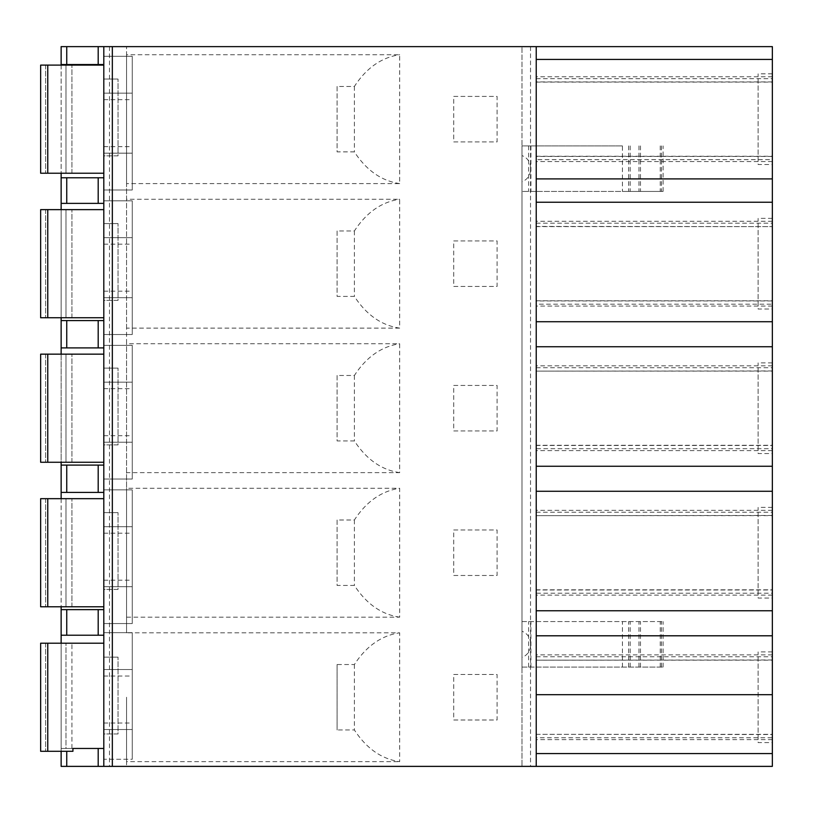 <?xml version="1.0" encoding="UTF-8"?>
<svg xmlns="http://www.w3.org/2000/svg" width="813" height="813" viewBox="0 0 813 813"><rect width="100%" height="100%" fill="white"/><g stroke="black" fill="none" stroke-linecap="round" stroke-linejoin="round"><path stroke-width="0.61" stroke-dasharray="4.07 3.05" d="M66.747 46.626L61.138 46.626L61.138 64.542L103.81 64.542L103.81 748.458L103.81 643.195L40.65 643.195L103.81 643.195L40.65 643.195L65.975 643.195L40.65 643.195L40.65 751.293L61.138 751.293L61.138 748.458L103.81 748.458L103.81 46.626L66.747 46.626L66.747 64.542L61.138 64.542L103.81 64.542L103.81 46.626L103.81 766.374L61.138 766.374L61.138 748.458L71.94 748.458L61.138 748.458L61.138 643.195M536.224 226.614L772.35 226.614L536.224 226.421L536.224 159.663L772.35 159.663L772.35 156.248L772.35 161.553L772.35 46.626L103.81 46.626M772.35 81.9L536.224 81.9L536.224 766.374L536.224 737.737L772.35 737.737L772.35 766.374L536.224 766.374L536.224 46.626L536.224 766.374L103.81 766.374L103.81 643.195L103.81 766.374M772.35 159.663L772.35 226.614M772.35 226.421L772.35 306.074L772.35 300.952L536.224 300.952L536.224 304.184L772.35 304.184L772.35 300.952M772.35 304.184L772.35 450.595L772.35 445.473L536.224 445.473L536.224 448.695L772.35 448.695L772.35 445.473M772.35 448.695L772.35 595.116L772.35 589.994L536.224 589.994L536.224 593.216L772.35 593.216L772.35 589.994M772.35 593.216L772.35 739.627L772.35 734.515L536.224 734.322L536.224 737.737M772.35 737.737L772.35 734.515M772.35 309.021L772.35 218.351L772.35 309.021L758.123 309.021L758.123 218.351L758.123 309.021M772.35 453.542L772.35 362.872L772.35 453.542L758.123 453.542L758.123 362.872L758.123 453.542M772.35 598.063L772.35 507.383L772.35 598.063L758.123 598.063L758.123 507.383L758.123 598.063M772.35 742.584L772.35 651.904L772.35 742.584L758.123 742.584L758.123 651.904L758.123 742.584M772.35 164.511L772.35 73.831L772.35 164.511L758.123 164.511L758.123 73.831L758.123 164.511M772.35 73.831L758.123 73.831M772.35 218.351L758.123 218.351M772.35 362.872L758.123 362.872M772.35 507.383L758.123 507.383M772.35 651.904L758.123 651.904M772.35 370.941L536.224 371.124L536.224 304.184M772.35 515.462L536.224 515.645L536.224 448.695M772.35 659.983L536.224 660.166L536.224 593.216M536.224 659.983L536.224 734.515M536.224 515.462L536.224 589.994M536.224 370.941L536.224 445.473M536.224 226.421L536.224 300.952M536.224 81.9L536.224 159.663M772.35 739.627L536.224 739.627M772.35 654.861L536.224 654.861M772.35 595.116L536.224 595.116M772.35 510.34L536.224 510.34M772.35 450.595L536.224 450.595M772.35 365.82L536.224 365.82M772.35 306.074L536.224 306.074M772.35 221.299L536.224 221.299M772.35 161.553L536.224 161.553M772.35 76.788L536.224 76.788M622.423 145.913L521.997 145.913L521.997 621.569L663.103 621.569L521.997 621.569L521.997 667.087L663.103 667.087L521.997 667.087L521.997 766.374L521.997 46.626L521.997 145.913L622.423 145.913L622.423 191.431L663.103 191.431L521.997 191.431L622.423 191.431M521.997 631.295L521.997 657.371L521.997 631.295A12.805 12.805 -0 0 1 530.533 643.368A12.805 12.805 180 0 1 530.503 644.333A12.805 12.805 0 0 1 521.997 657.371M521.997 155.629L521.997 181.706L521.997 155.629A12.805 12.805 -0 0 1 530.533 167.702A12.805 12.805 180 0 1 530.503 168.667A12.805 12.805 0 0 1 521.997 181.706M126.564 183.596L126.564 46.626L126.564 54.735L399.671 54.735L399.671 183.596L126.564 183.596L126.564 199.256L399.671 199.256L399.671 328.117L126.564 328.117L126.564 343.767L399.671 343.767L399.671 472.638L126.564 472.638L126.564 488.288L399.671 488.288L399.671 617.158L126.564 617.158L126.564 632.809L399.671 632.809L399.671 761.669C381.49 758.986 366.399 748.417 354.387 729.952L337.09 729.952L337.09 664.526L354.387 664.526C366.399 646.071 381.49 635.492 399.671 632.809M126.564 761.669L126.564 697.239L126.564 766.374L126.564 761.669L399.671 761.669M453.725 96.412L497.089 96.412L497.089 141.919L453.725 141.919L453.725 96.412L497.089 96.412L497.089 141.919L453.725 141.919L453.725 96.412M453.725 240.922L497.089 240.922L497.089 286.44L453.725 286.44L453.725 240.922L497.089 240.922L497.089 286.44L453.725 286.44L453.725 240.922M453.725 385.443L497.089 385.443L497.089 430.961L453.725 430.961L453.725 385.443L497.089 385.443L497.089 430.961L453.725 430.961L453.725 385.443M453.725 529.964L497.089 529.964L497.089 575.482L453.725 575.482L453.725 529.964L497.089 529.964L497.089 575.482L453.725 575.482L453.725 529.964M453.725 674.485L497.089 674.485L497.089 720.003L453.725 720.003L453.725 674.485L497.089 674.485L497.089 720.003L453.725 720.003L453.725 674.485M126.564 54.735L126.564 632.809M354.387 664.526L354.387 729.952M337.09 664.526L337.09 729.952M126.564 328.117L126.564 199.256M126.564 472.638L126.564 343.767M126.564 617.158L126.564 488.288M399.671 183.596C381.49 180.913 366.399 170.334 354.387 151.879L337.09 151.879L337.09 86.452L354.387 86.452C366.399 67.987 381.49 57.418 399.671 54.735M354.387 86.452L354.387 151.879M337.09 86.452L337.09 151.879M103.81 65.111L103.81 173.22L103.81 65.111L103.81 173.22L47.764 173.22L103.81 173.22L103.81 65.111L40.65 65.111L103.81 65.111L40.65 65.111L65.975 65.111L40.65 65.111L40.65 173.22L71.94 173.22L40.65 173.22L71.94 173.22L40.65 173.22L47.764 173.22L40.65 173.22L40.65 65.111M103.81 209.632L103.81 317.741L103.81 209.632L103.81 317.741L47.764 317.741L103.81 317.741L103.81 209.632L40.65 209.632L103.81 209.632L40.65 209.632L65.975 209.632L40.65 209.632L40.65 317.741L71.94 317.741L40.65 317.741L71.94 317.741L40.65 317.741L47.764 317.741L40.65 317.741L40.65 209.632M103.81 354.153L103.81 462.262L103.81 354.153L103.81 462.262L47.764 462.262L103.81 462.262L103.81 354.153L40.65 354.153L103.81 354.153L40.65 354.153L65.975 354.153L40.65 354.153L40.65 462.262L71.94 462.262L40.65 462.262L71.94 462.262L40.65 462.262L47.764 462.262L40.65 462.262L40.65 354.153M103.81 498.674L103.81 606.783L103.81 498.674L103.81 606.783L47.764 606.783L103.81 606.783L103.81 498.674L40.65 498.674L103.81 498.674L40.65 498.674L65.975 498.674L40.65 498.674L40.65 606.783L71.94 606.783L40.65 606.783L71.94 606.783L40.65 606.783L47.764 606.783L40.65 606.783L40.65 498.674M103.81 153.159L103.81 56.3L103.81 190.008L103.81 153.159L132.255 153.159L132.255 56.3L132.255 190.008L132.255 56.3L132.255 153.159L103.81 153.159M103.81 297.68L103.81 200.811L103.81 334.529L103.81 297.68L132.255 297.68L132.255 200.811L132.255 334.529L132.255 200.811L132.255 297.68L103.81 297.68M103.81 442.201L103.81 345.332L103.81 479.04L103.81 442.201L132.255 442.201L132.255 345.332L132.255 479.04L132.255 345.332L132.255 442.201L103.81 442.201M103.81 586.712L103.81 489.853L103.81 623.561L103.81 586.712L132.255 586.712L132.255 489.853L132.255 623.561L132.255 489.853L132.255 586.712L103.81 586.712M103.81 759.261L103.81 632.666L103.81 759.261L103.81 632.666L103.81 759.261L132.255 759.261L132.255 632.666L132.255 759.261L132.255 632.666L132.255 759.261L103.81 759.261M61.138 64.542L61.138 177.773L103.81 177.773L61.138 177.773L61.138 320.586L103.81 320.586L61.138 320.586L61.138 465.107L103.81 465.107L61.138 465.107L61.138 609.628L103.81 609.628L61.138 609.628L61.138 751.293L66.747 751.293L45.619 751.293L61.138 751.293L47.764 751.293L61.138 751.293L61.138 748.458L103.81 748.458L61.138 748.458L103.81 748.458L103.81 643.195M103.81 155.862L103.81 79.054L103.81 155.862L118.027 155.862L118.027 79.054L118.027 155.862L103.81 155.862M103.81 300.383L103.81 223.575L103.81 300.383L118.027 300.383L118.027 223.575L118.027 300.383L103.81 300.383M103.81 444.904L103.81 368.096L103.81 444.904L118.027 444.904L118.027 368.096L118.027 444.904L103.81 444.904M103.81 589.425L103.81 512.617L103.81 589.425L118.027 589.425L118.027 512.617L118.027 589.425L103.81 589.425M103.81 733.946L103.81 657.138L103.81 733.946L118.027 733.946L118.027 657.138L118.027 733.946L103.81 733.946M65.975 65.111L45.619 65.111L71.94 65.111L65.975 65.111L65.975 173.22L65.975 65.111M103.81 173.22L40.65 173.22M65.975 209.632L45.619 209.632L71.94 209.632L65.975 209.632L65.975 317.741L65.975 209.632M103.81 317.741L40.65 317.741M65.975 354.153L45.619 354.153L71.94 354.153L65.975 354.153L65.975 462.262L65.975 354.153M103.81 462.262L40.65 462.262M65.975 498.674L45.619 498.674L71.94 498.674L65.975 498.674L65.975 606.783L65.975 498.674M103.81 606.783L40.65 606.783M65.975 643.195L45.619 643.195L71.94 643.195L65.975 643.195L65.975 748.458L61.138 748.458L65.975 748.458L65.975 643.195M61.138 65.111L61.138 173.22M61.138 209.632L61.138 317.741M61.138 354.153L61.138 462.262M61.138 498.674L61.138 606.783M61.138 751.293L61.138 748.458L61.138 751.293L40.65 751.293L40.65 643.195M103.81 748.458L72.936 748.458L72.936 751.293L40.65 751.293M61.138 203.372L103.81 203.372M61.138 347.893L103.81 347.893M61.138 492.414L103.81 492.414M61.138 635.227L103.81 635.227M98.19 46.626L98.19 64.542L66.747 64.542M98.19 64.542L103.81 64.542M61.138 177.773L103.81 177.773M61.138 320.586L103.81 320.586M61.138 465.107L103.81 465.107M61.138 609.628L103.81 609.628M103.81 93.149L132.255 93.149L103.81 93.149M103.81 146.655L132.255 146.655M103.81 99.653L132.255 99.653M103.81 237.66L132.255 237.66L103.81 237.66M103.81 291.176L132.255 291.176M103.81 244.164L132.255 244.164M103.81 382.181L132.255 382.181L103.81 382.181M103.81 435.697L132.255 435.697M103.81 388.685L132.255 388.685M103.81 526.702L132.255 526.702L103.81 526.702M103.81 580.208L132.255 580.208M103.81 533.206L132.255 533.206M103.81 79.054L118.027 79.054L103.81 79.054M103.81 223.575L118.027 223.575L103.81 223.575M103.81 368.096L118.027 368.096L103.81 368.096M103.81 512.617L118.027 512.617L103.81 512.617M103.81 657.138L118.027 657.138L103.81 657.138M103.81 723.021L132.255 723.021M103.81 676.02L132.255 676.02M103.81 669.516L132.255 669.516L103.81 669.516M103.81 729.525L132.255 729.525L103.81 729.525M399.671 328.117C381.49 325.434 366.399 314.855 354.387 296.399L337.09 296.399L337.09 230.973L354.387 230.973C366.399 212.508 381.49 201.939 399.671 199.256M354.387 230.973L354.387 296.399M337.09 230.973L337.09 296.399M399.671 472.638C381.49 469.944 366.399 459.375 354.387 440.92L337.09 440.92L337.09 375.484L354.387 375.484C366.399 357.029 381.49 346.46 399.671 343.767M354.387 375.484L354.387 440.92M337.09 375.484L337.09 440.92M399.671 617.158C381.49 614.465 366.399 603.896 354.387 585.441L337.09 585.441L337.09 520.005L354.387 520.005C366.399 501.55 381.49 490.981 399.671 488.288M354.387 520.005L354.387 585.441M337.09 520.005L337.09 585.441M622.423 667.087L622.423 621.569M536.224 78.678L772.35 78.678M536.224 223.199L772.35 223.199M536.224 367.72L772.35 367.72M536.224 512.231L772.35 512.231M536.224 656.752L772.35 656.752M772.35 156.431L536.224 156.431M530.533 46.626L530.533 766.374M530.909 667.087L530.909 621.569M530.909 145.913L530.909 191.431M109.491 46.626L109.491 766.374M47.764 65.111L47.764 173.22M45.619 65.111L45.619 173.22L45.619 65.111M47.764 209.632L47.764 317.741M45.619 209.632L45.619 317.741L45.619 209.632M47.764 354.153L47.764 462.262M45.619 354.153L45.619 462.262L45.619 354.153M47.764 498.674L47.764 606.783M45.619 498.674L45.619 606.783L45.619 498.674M45.619 643.195L45.619 751.293L45.619 643.195M47.764 643.195L47.764 751.293M98.19 177.773L98.19 203.372M66.747 177.773L66.747 203.372M98.19 320.586L98.19 347.893M66.747 320.586L66.747 347.893M98.19 465.107L98.19 492.414M66.747 465.107L66.747 492.414M66.747 609.628L66.747 635.227M98.19 609.628L98.19 635.227M66.747 751.293L66.747 766.374M98.19 748.458L98.19 766.374M528.623 667.087L528.623 621.569M628.652 667.087L628.652 621.569M638.957 667.087L638.957 621.569M661.436 667.087L661.436 621.569M660.258 667.087L660.258 621.569M640.471 667.087L640.471 621.569M630.166 667.087L630.166 621.569M528.623 145.913L528.623 191.431M628.652 145.913L628.652 191.431M638.957 145.913L638.957 191.431M661.436 145.913L661.436 191.431M660.258 145.913L660.258 191.431M640.471 145.913L640.471 191.431M630.166 145.913L630.166 191.431M536.224 82.093L772.35 82.093M536.224 734.322L772.35 734.322M536.224 660.166L772.35 660.166M536.224 589.801L772.35 589.801M536.224 515.645L772.35 515.645M536.224 445.28L772.35 445.28M536.224 371.124L772.35 371.124M536.224 300.769L772.35 300.769M536.224 156.248L772.35 156.248M521.997 667.087L521.997 621.569M521.997 191.431L521.997 145.913M530.533 169.632L530.533 167.702L530.533 169.632M530.533 645.298L530.533 643.368L530.533 645.298M71.94 173.22L71.94 65.111L71.94 173.22M71.94 317.741L71.94 209.632L71.94 317.741M71.94 462.262L71.94 354.153L71.94 462.262M71.94 606.783L71.94 498.674L71.94 606.783M71.94 748.458L71.94 643.195L71.94 748.458M132.255 190.008L103.81 190.008L132.255 190.008M132.255 56.3L103.81 56.3L132.255 56.3M132.255 334.529L103.81 334.529L132.255 334.529M132.255 200.811L103.81 200.811L132.255 200.811M132.255 479.04L103.81 479.04L132.255 479.04M132.255 345.332L103.81 345.332L132.255 345.332M132.255 623.561L103.81 623.561L132.255 623.561M132.255 489.853L103.81 489.853L132.255 489.853M132.255 632.666L103.81 632.666L132.255 632.666M663.103 667.087L663.103 621.569M663.103 191.431L663.103 145.913"/><path stroke-width="1.22" d="M536.224 59.43L772.35 59.43L772.35 46.626L536.224 46.626L536.224 766.374L772.35 766.374L772.35 753.57L536.224 753.57M66.747 46.626L66.747 64.542L61.138 64.542L61.138 46.626L536.224 46.626M772.35 59.43L772.35 753.57M772.35 635.796L536.224 635.796M772.35 610.766L536.224 610.766M772.35 694.688L536.224 694.688M61.138 751.293L61.138 766.374L536.224 766.374M103.81 46.626L103.81 766.374M47.764 65.111L47.764 173.22L40.65 173.22L40.65 65.111L103.81 65.111M47.764 173.22L103.81 173.22M47.764 209.632L47.764 317.741L40.65 317.741L40.65 209.632L103.81 209.632M47.764 317.741L103.81 317.741M47.764 354.153L47.764 462.262L40.65 462.262L40.65 354.153L103.81 354.153M47.764 462.262L103.81 462.262M47.764 498.674L47.764 606.783L40.65 606.783L40.65 498.674L103.81 498.674M47.764 606.783L103.81 606.783M47.764 643.195L47.764 751.293L40.65 751.293L40.65 643.195L103.81 643.195M47.764 751.293L72.936 751.293L72.936 748.458L98.19 748.458L98.19 766.374M103.81 748.458L98.19 748.458M103.81 64.542L66.747 64.542M103.81 203.372L61.138 203.372L61.138 209.632M103.81 177.773L98.19 177.773L98.19 203.372M103.81 347.893L61.138 347.893L61.138 354.153M103.81 320.586L98.19 320.586L98.19 347.893M103.81 492.414L61.138 492.414L61.138 498.674M103.81 465.107L98.19 465.107L98.19 492.414M103.81 609.628L98.19 609.628L98.19 635.227L103.81 635.227M61.138 64.542L61.138 65.111M61.138 173.22L61.138 203.372M61.138 317.741L61.138 347.893M61.138 462.262L61.138 492.414M61.138 606.783L61.138 635.227L98.19 635.227M61.138 643.195L61.138 635.227M61.138 177.773L98.19 177.773M61.138 320.586L98.19 320.586M61.138 465.107L98.19 465.107M61.138 609.628L98.19 609.628M772.35 178.911L536.224 178.911M772.35 202.234L536.224 202.234M772.35 321.724L536.224 321.724M772.35 346.755L536.224 346.755M772.35 466.245L536.224 466.245M772.35 491.276L536.224 491.276M98.19 46.626L98.19 64.542M66.747 177.773L66.747 203.372M66.747 320.586L66.747 347.893M66.747 465.107L66.747 492.414M66.747 609.628L66.747 635.227M66.747 751.293L66.747 766.374M112.336 46.626L112.336 766.374M40.65 173.22L40.65 65.111M40.65 317.741L40.65 209.632M40.65 462.262L40.65 354.153M40.65 606.783L40.65 498.674M40.65 751.293L40.65 643.195"/></g></svg>
